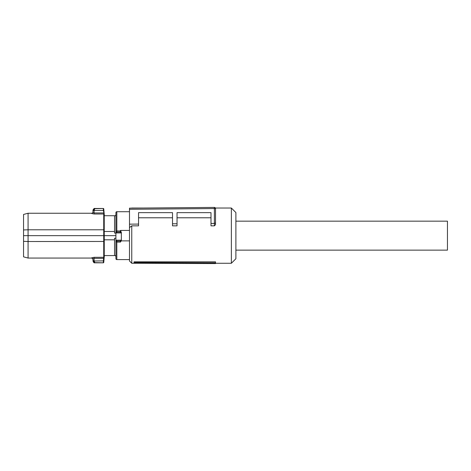 <?xml version="1.0" encoding="UTF-8"?>
<svg xmlns="http://www.w3.org/2000/svg" width="471" height="471" viewBox="0 0 471 471"><rect width="100%" height="100%" fill="white"/><g stroke="black" fill="none" stroke-linecap="round" stroke-linejoin="round"><path stroke-width="0.71" d="M115.913 241.835L116.82 242.076L116.82 259.586A0.907 0.907 0 0 1 115.913 258.685L115.913 212.615A0.907 0.907 0 0 1 116.82 211.709L129.496 211.709M121.347 240.41L121.253 240.875L129.496 240.875L129.496 230.425L120.441 230.425L121.347 232.415M116.82 259.586L129.496 259.586M121.253 240.875L120.441 242.076L120.388 241.081L116.82 241.105A0.907 0.889 180 0 1 115.913 240.216L116.867 241.081L120.388 241.081L121.347 240.216A0.907 0.889 180 0 1 120.441 241.105M115.913 258.685L115.913 238.226L114.553 238.226L114.553 255.57L115.572 255.57L115.913 256.701M117.038 232.026L120.441 231.926A0.907 0.836 0 0 1 121.347 232.762L121.018 232.933L120.223 232.026L117.038 232.026L116.243 232.933L115.913 232.762A0.907 0.836 180 0 1 116.82 231.926L117.038 232.026M121.347 240.216L121.347 232.762M115.913 235.647L104.268 235.647L104.238 231.479L114.553 231.479L114.553 233.074L115.913 233.074M114.553 255.57L104.238 255.57L104.268 235.647M104.238 239.816L114.553 239.816M115.913 214.593L115.572 215.73L114.553 215.73L114.553 231.479M104.238 231.479L104.238 215.73L114.553 215.73M93.028 210.266L92.934 212.456L94.053 212.945L94.053 213.999L91.804 213.534L92.934 212.456L93.005 210.508L103.408 210.413L104.179 214.399L103.761 209.095L103.856 210.39L103.408 210.413L103.308 208.682A0.453 0.447 0 0 1 103.761 209.089L103.761 208.894A0.453 0.453 0 0 0 103.308 208.482L94.824 208.482L94.147 210.413L93.028 210.266L94.818 208.682L103.308 208.482M104.191 230.66L104.191 240.64M104.356 255.57L103.761 262.4L103.308 262.618L103.408 260.881L103.856 260.905L103.761 262.206L104.179 256.901L104.179 241.464L28.077 241.517L28.077 258.061L91.804 258.061L92.946 259.15L93.005 260.787L94.135 260.787L94.824 262.812C94.135 263.059 93.535 262.477 93.011 261.064M104.073 258.379L104.179 256.901A0.453 0.436 180 0 1 103.726 257.301L103.626 258.355L104.073 258.379M94.135 210.508L94.053 212.945L103.626 212.945L104.179 214.399L104.179 229.836L103.726 229.783L103.726 213.999L94.053 213.999M104.238 235.647L28.077 235.647L28.077 241.517L23.55 241.34L23.55 235.647L28.077 235.647L28.077 229.783L103.726 229.783L103.726 257.301L94.053 257.301L91.804 257.767L92.934 258.844L94.053 258.355L94.053 257.301M103.761 262.4A0.453 0.453 0 0 1 103.308 262.812L94.824 262.812M28.077 213.239L28.077 229.783L23.55 229.954L23.55 214.452L28.077 213.239L91.804 213.239C92.51 213.086 92.887 212.721 92.946 212.144M23.55 235.647L23.55 229.954M23.55 241.34L23.55 256.848L28.077 258.061M93.234 261.611L92.934 258.844M103.308 262.812L94.818 262.618L93.028 261.028L103.408 260.881L103.626 258.355L94.053 258.355L94.135 260.787M215.518 262.836L215.518 261.835L134.029 261.835L134.029 262.712L135.201 263.289L215.518 263.583L215.518 262.836L135.201 262.5L135.201 263.289M129.496 209.289L129.496 208.153L214.376 207.417A1.13 1.13 0 0 1 215.518 208.547L215.518 224.702L215.518 208.547L129.496 209.289L129.496 227.611L131.756 225.839L131.756 263.265L135.148 263.265M215.394 208.029L231.367 208.029L231.367 263.265L215.518 263.265M134.029 261.835L135.201 262.5M215.518 224.702L214.387 225.839L214.387 223.425L215.518 222.954M214.387 223.425L210.99 223.454L210.99 225.839L214.387 225.839M177.037 217.785L210.99 217.785M131.756 225.839L138.551 225.839L138.551 212.645L172.51 212.645L172.51 225.839L177.037 225.839L177.037 212.645L210.99 212.645L210.99 223.454M138.551 217.785L172.51 217.785M129.496 227.611L129.496 261.005L131.756 263.265M231.367 263.265L235.894 258.738L235.894 212.556L231.367 208.029M215.488 208.294L215.253 207.823M172.51 223.79L177.037 223.749M129.496 224.161L138.551 224.084M214.376 223.425L214.376 207.417M235.894 221.158L447.45 221.158L447.45 250.136L235.894 250.136M116.82 211.709L116.82 230.937L120.441 230.937L120.441 230.425M116.82 241.105L116.82 242.076L120.441 242.076M115.913 231.114L116.82 230.937L116.82 231.926M120.441 231.926L120.441 230.937L120.876 230.955M115.99 240.175L121.271 240.175M116.243 232.933L121.018 232.933M104.356 215.73L103.761 208.894M94.824 208.482C93.994 207.858 92.604 210.608 93.011 210.349M131.756 208.029L143.82 208.029"/></g></svg>
